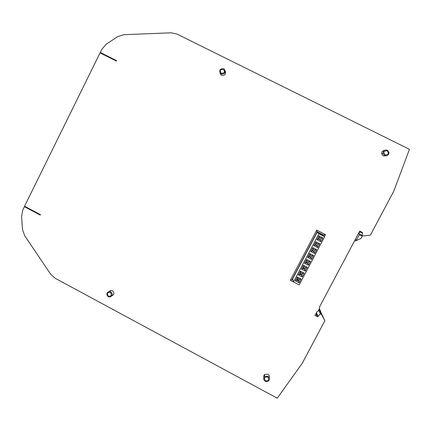 <?xml version="1.0" encoding="UTF-8"?>
<svg xmlns="http://www.w3.org/2000/svg" width="431" height="431" viewBox="0 0 431 431"><rect width="100%" height="100%" fill="white"/><g stroke="black" fill="none" stroke-linecap="round" stroke-linejoin="round"><path stroke-width="0.65" d="M24.427 206.67L22.821 209.919L21.582 216.303L22.498 229.448L24.615 235.612L50.718 274.261L55.071 278.216L277.268 398.19L302.212 363.338L324.888 320.702L321.424 314.388L320.276 313.784L317.884 316.65L314.969 315.492L316.833 311.979C318.665 310.719 319.592 308.979 319.603 306.759L359.729 231.113L362.326 232.449L362.579 233.155L361.927 235.337L363.091 235.935L370.401 235.116L393.745 191.229L409.45 149.315L177.033 34.065L171.166 32.815L123.853 34.679L117.577 36.71L106.387 44.102L101.991 49.107L100.337 52.474L116.58 60.658L116.365 61.083L100.062 52.868L24.567 206.223L40.428 214.66L40.223 215.074L24.427 206.67L25.294 206.611M111.839 295.838C114.366 294.459 114.576 292.735 112.464 290.683L110.918 290.37L109 291.491M269.235 377.707C269.661 376.215 269.203 375.04 267.861 374.178L264.709 374.447C263.761 375.309 263.492 376.355 263.891 377.594M220.058 73.125L220.839 74.752L221.582 75.296C224.837 75.716 226.065 74.331 225.268 71.137M384.382 150.397C382.442 150.807 381.554 151.976 381.71 153.905L383.256 155.903L386.111 155.817M299.022 284.81L290.349 280.301L316.72 230.132L325.464 234.62L324.446 236.565M319.242 308.979L320.966 312.157M319.355 308.623L320.976 312.146M363.091 235.935L359.007 233.99L359.578 231.393M361.2 232.551L361.464 232.067M359.007 233.99L361.927 235.337M100.337 52.474L101.307 53.288L116.451 60.916M360.946 231.84L360.688 232.331M359.637 234.313L355.823 241.053L354.745 240.503L355.823 241.053M356.281 240.573L361.076 238.413L362.266 236.183L359.416 234.723M324.888 320.702L319.236 308.995M321.424 314.388L319.118 309.291M320.276 313.784L318.66 310.153M110.794 291.776L109.226 291.458C106.409 292.703 106.096 294.454 108.289 296.717L109.91 297.029C112.685 295.758 112.976 294.001 110.794 291.776M110.363 292.423C107.26 292.385 106.608 293.667 108.413 296.269C111.516 296.312 112.168 295.03 110.363 292.423M267.888 376.225L264.699 376.5C263.212 378.219 263.389 379.797 265.243 381.236C266.417 381.791 267.5 381.683 268.502 380.907C269.919 379.183 269.714 377.621 267.888 376.225M267.597 376.974C264.343 376.893 263.659 378.192 265.539 380.869C268.788 380.956 269.477 379.652 267.597 376.974M223.716 68.815C220.09 68.545 218.964 70.091 220.338 73.453L221.087 74.003C224.675 74.294 225.817 72.758 224.513 69.402L223.716 68.815M223.382 69.267C220.144 69.343 219.465 70.689 221.335 73.308C224.573 73.232 225.257 71.885 223.382 69.267M387.388 150.241C384.592 149.589 383.143 150.667 383.04 153.484L384.603 155.505C387.307 156.173 388.762 155.144 388.977 152.412L387.388 150.241M387.205 150.785C383.805 150.818 383.084 152.186 385.039 154.88C388.433 154.848 389.155 153.484 387.205 150.785M292.972 280.091L292.024 279.595L317.168 231.77L323.6 235.073L325.464 234.62M317.168 231.77L316.72 230.132M323.6 235.073L323.288 235.665M292.024 279.595L290.349 280.301M292.148 279.358L292.864 279.735M323.056 235.482L323.342 234.938M293.225 277.839L317.146 232.341L322.663 235.181L324.608 236.689L299.2 284.907L293.543 281.949L292.627 278.97L293.252 277.855M293.543 281.949L318.897 233.758L317.146 232.341M319.436 237.535L318.773 238.79M319.484 239.157L318.595 238.704L319.49 239.162L319.425 239.614M320.147 237.901L319.371 237.303M318.471 239.124L318.547 238.801M321.079 238.181L320.233 240.072L318.38 239.113L319.339 237.287L321.197 238.246L320.233 240.072L320.826 241.689L322.851 237.853L318.945 235.843L319.339 237.287M318.396 239.086L320.131 239.981M321.197 238.246L322.851 237.853M318.945 235.843L316.925 239.679L318.38 239.113M316.925 239.679L320.826 241.689M324.608 236.689L318.897 233.758M317.717 247.588L319.737 243.757L315.837 241.748L313.822 245.578L317.717 247.588L317.135 245.961L315.276 245.007L316.241 243.181L318.094 244.135L319.737 243.757M314.614 253.482L316.634 249.651L312.734 247.642L310.724 251.472L314.614 253.482L314.037 251.844L312.184 250.885L313.143 249.064L314.996 250.023L316.634 249.651M311.516 259.365L313.531 255.545L309.636 253.53L307.626 257.35L311.516 259.365L310.94 257.722L309.092 256.763L310.051 254.942L311.899 255.901L313.531 255.545M308.418 265.243L310.433 261.423L306.543 259.408L304.534 263.228L308.418 265.243L307.853 263.589L306.005 262.63L306.958 260.809L308.812 261.768L310.433 261.423M305.326 271.115L307.335 267.301L303.451 265.28L301.447 269.095L305.326 271.115L304.765 269.445L302.918 268.486L303.877 266.67L305.724 267.629L307.335 267.301M302.239 276.977L304.248 273.168L300.369 271.147L298.365 274.956L302.239 276.977L301.684 275.301L299.841 274.337L300.795 272.527L302.637 273.486L304.248 273.168M299.157 282.828L301.161 279.024L297.282 277.004L295.283 280.807L299.157 282.828L298.608 281.141L296.765 280.182L297.719 278.372L299.561 279.331L301.161 279.024M318.094 244.135L317.135 245.961L317.976 244.075M315.837 241.748L316.214 243.229M313.822 245.578L315.276 245.007M315.298 244.964L317.038 245.859M315.384 245.007L315.465 244.646M315.567 244.458L316.413 245.002L316.338 245.498M317.205 243.677L316.182 243.283M317.081 243.752L316.182 243.289M316.359 243.38L315.734 244.566M314.996 250.023L314.037 251.844L314.878 249.958M312.734 247.642L313.143 249.064M310.724 251.472L312.184 250.885M312.211 250.831L313.946 251.731M313.299 251.154L313.623 251.564M312.303 250.88L312.394 250.486M312.54 250.206L313.342 250.837L313.251 251.37M314 249.587L313.111 249.123L314 249.587M313.283 249.215L312.696 250.33M311.899 255.901L310.94 257.722L311.78 255.836M309.636 253.53L310.051 254.942L310.929 255.405L310.04 254.958M307.626 257.35L309.092 256.763M309.124 256.698L310.853 257.593M310.25 256.908L310.638 257.479M309.221 256.747L309.323 256.316M309.517 255.949L310.272 256.666L310.169 257.237M310.218 255.05L309.679 256.068M308.812 261.768L307.853 263.589L308.688 261.709M306.543 259.408L306.958 260.809M304.534 263.228L306.005 262.63M306.042 262.549L307.772 263.449M306.511 261.665L306.926 262.167M307.201 262.646L307.621 263.373M306.145 262.603L306.258 262.145M306.495 261.687L307.206 262.479L307.093 263.099M307.136 260.9L306.683 261.757M305.724 267.629L304.765 269.445L305.601 267.57M303.451 265.28L303.877 266.67M301.447 269.095L302.918 268.486M302.966 268.4L304.69 269.3M303.478 267.419L304.146 268.292L304.033 268.955M303.521 267.344L304.076 268.201M304.157 268.362L304.598 269.246M303.068 268.454L303.198 267.958M304.049 266.762L303.693 267.435M302.637 273.486L301.684 275.301L302.519 273.421M300.369 271.147L300.795 272.527M298.365 274.956L299.841 274.337M299.89 274.24L301.614 275.14M300.531 273.022L301.56 275.113M300.003 274.299L300.138 273.771M300.466 273.141L301.091 274.105L300.946 274.789M300.967 272.618L300.709 273.114M299.561 279.331L298.608 281.141L299.443 279.272M297.282 277.004L297.719 278.372M295.283 280.807L296.765 280.182M296.819 280.075L298.543 280.974M297.546 278.69L298.521 280.964M296.937 280.134L297.083 279.574M297.46 278.857L298.036 279.891L297.88 280.624M297.891 278.464L297.724 278.782M362.326 232.449L359.632 231.291L362.25 232.401M359.637 231.873L362.579 233.155M355.338 239.388L356.599 240.035M316.44 312.717L318.03 316.521M315.966 313.612L317.227 316.677M318.536 238.849L319.49 239.34M317.194 243.687L316.246 243.197M316.408 244.997L315.524 244.544M315.454 244.695L316.408 245.185M313.337 250.831L312.453 250.379M312.383 250.54L313.332 251.031M310.266 256.66L309.383 256.203M309.313 256.37L310.261 256.865M307.206 262.479L306.322 262.021M306.247 262.199L307.195 262.689M304.146 268.292L303.262 267.834M303.182 268.017L304.13 268.508M301.086 274.094L300.208 273.637M300.121 273.825L301.07 274.321M298.036 279.891L297.158 279.433M297.067 279.633L298.015 280.123M110.875 58.11L111.462 58.611M316.332 312.922L317.884 316.65M110.918 290.37L109.226 291.458M264.709 374.447L264.699 376.5M220.839 74.752L220.338 73.453M381.71 153.905L383.04 153.484"/></g></svg>
